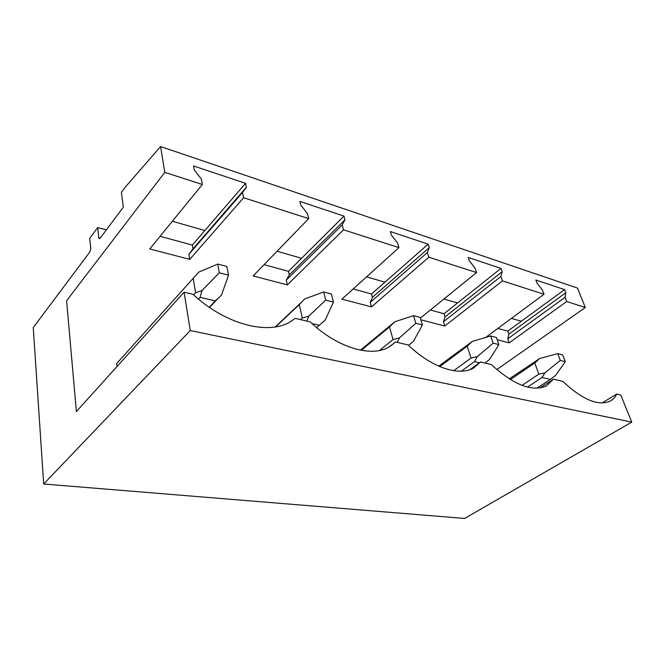 <?xml version="1.0" encoding="UTF-8"?>
<svg xmlns="http://www.w3.org/2000/svg" width="665" height="665" viewBox="0 0 665 665"><rect width="100%" height="100%" fill="white"/><g stroke="black" fill="none" stroke-linecap="round" stroke-linejoin="round"><path stroke-width="1" d="M464.619 518.442L631.75 422.125L190.265 330.538L43.691 484.004L464.619 518.442M43.691 484.004L33.25 327.579L89.916 251.844L90.773 248.477L89.7 238.427L97.68 227.58L98.819 237.696L99.143 238.552L100.132 238.195L123.333 207.189L121.396 192.376L125.12 187.297L160.597 146.558L577.453 288.07L585.325 307.504L496.813 369.59M160.597 146.558L164.762 172.385L202.376 184.471L201.387 179.118L194.28 169.999L193.557 165.976L245.568 183.307L246.399 187.214L242.517 192.484L243.614 197.721L308.668 218.619L307.413 213.59L300.846 205.194L299.907 201.412L343.988 216.1L344.985 219.782L342.217 224.903L343.547 229.824L398.942 247.621L397.512 242.883L391.402 235.111L390.338 231.545L428.16 244.146L429.282 247.621L427.354 252.584L428.834 257.23L476.572 272.567L475.026 268.086L469.324 260.855L468.168 257.48L500.978 268.411L502.175 271.702L500.895 276.499L502.474 280.888L544.045 294.246L542.424 289.998L537.071 283.232L535.857 280.031L564.593 289.608L565.832 292.733L565.059 297.363L566.705 301.528L585.325 307.504M390.056 346.423L395.55 341.993L389.141 346.955C371.569 357.695 337.521 347.97 310.173 321.885L295.227 318.369L290.455 321.685C268.776 335.384 225.61 324.811 193.041 294.312L184.08 292.201L190.265 330.538M395.55 341.993L408.135 344.952C431.56 367.637 459.158 376.581 473.605 368.011L480.537 362.001L491.285 364.528C513.904 385.118 532.341 392.217 546.588 385.825L553.455 379.166L562.74 381.353C582.498 399.748 598.317 406.332 610.212 401.095C613.047 399.557 615.208 397.213 616.704 394.062L620.769 395.018L631.75 422.125M511.427 318.394L521.318 321.228L507.769 331.128L508.841 334.163L507.744 338.818L509.166 342.866L497.212 339.74M443.904 299.042L457.553 302.957L443.996 313.739L445.01 316.931L443.422 321.769L444.769 326.033L420.87 319.79M366.556 276.881L384.96 282.151L371.536 293.972L372.466 297.346L370.247 302.375L371.486 306.881L341.901 299.15L398.942 247.621M277.081 251.245L301.594 258.269L288.469 271.32L289.292 274.886L286.266 280.115L287.338 284.886L253.149 275.95L308.668 218.619M172.368 221.237L204.845 230.547L192.31 245.086L192.958 248.885L188.885 254.304L189.741 259.383L149.775 248.934L202.376 184.471M264.08 264.662L288.469 271.32M353.182 288.967L371.536 293.972M430.355 310.015L443.996 313.739M497.869 328.427L507.769 331.128M160.082 236.299L192.31 245.086M97.68 227.58L106.35 229.891M184.08 292.201L76.392 411.569L66.6 300.713L164.762 172.385M117.007 366.548L116.666 363.547L193.174 278.352L195.601 292.741L201.994 290.522L200.123 297.346L215.302 300.904L218.112 298.41L221.437 295.185L228.544 275.16L226.881 266.474L217.713 264.063L219.334 272.791L201.994 290.522M243.614 197.721L189.741 259.383M566.705 301.528L509.166 342.866M487.004 337.072L486.398 336.914L544.045 294.246M502.474 280.888L444.769 326.033M476.572 272.567L420.363 318.111M428.834 257.23L371.486 306.881M343.547 229.824L287.338 284.886M245.568 183.307L204.845 230.547M242.517 192.484L188.885 254.304M246.399 187.214L192.958 248.885M343.988 216.1L301.594 258.269M342.217 224.903L286.266 280.115M344.985 219.782L289.292 274.886M469.889 369.665L480.537 362.001M428.16 244.146L384.96 282.151M427.354 252.584L370.247 302.375M429.282 247.621L372.466 297.346M540.047 387.969L553.455 379.166M500.978 268.411L457.553 302.957M500.895 276.499L443.422 321.769M502.175 271.702L445.01 316.931M602.033 402.982L616.704 394.062M564.593 289.608L521.318 321.228M565.059 297.363L507.744 338.818M565.832 292.733L508.841 334.163M217.713 264.063L198.818 272.093L193.174 278.352M219.334 272.791L228.544 275.16M195.601 292.741L193.648 294.869M215.302 300.904L209.242 307.272M200.123 297.346L198.494 299.1M325.692 300.123L333.448 302.118L331.403 294.005L323.672 291.968L325.692 300.123L308.784 316.149L306.823 321.104M323.672 291.968L304.745 298.942L299.258 304.62L302.351 318.053L308.784 316.149M311.985 323.564L319.258 325.268L325.193 320.089L333.448 302.118M302.351 318.053L300.63 319.641M299.258 304.62L275.643 326.872M319.258 325.268L316.648 327.612M415.825 323.281L422.441 324.986L420.147 317.38L413.539 315.642L415.825 323.281L399.424 337.895L397.213 342.384M413.539 315.642L394.81 321.769L389.49 326.964L393.04 339.549L399.424 337.895M360.422 350.164L394.81 321.769M408.568 345.368L413.464 341.27L422.441 324.986M393.04 339.549L379.574 350.472M389.49 326.964L361.261 350.322M493.181 343.157L498.9 344.628L496.431 337.479L490.728 335.975L493.181 343.157L477.32 356.59L474.461 361.644L479.415 362.807M490.728 335.975L472.325 341.411L467.179 346.199L471.036 358.044L477.32 356.59M438.734 366.149L472.325 341.411M485.043 363.057L489.465 359.507L498.9 344.628M471.036 358.044L453.705 370.704M467.179 346.199L439.798 366.606M474.461 361.644L461.269 371.203M557.744 353.622L560.304 360.405L544.984 372.824L541.992 377.479L550.288 379.424L555.591 375.368L565.292 361.685L562.723 354.935L557.744 353.622L539.739 358.502L534.776 362.94L538.825 374.121L544.984 372.824M509.257 378.875L539.739 358.502M560.304 360.405L565.292 361.685M538.825 374.121L522.033 385.368M534.776 362.94L510.404 379.582M550.288 379.424L536.879 388.252M541.992 377.479L527.511 387.105M100.232 238.062L98.819 237.696M99.559 238.66L99.143 238.552M218.078 298.427L209.492 307.446M301.652 302.026L275.219 326.939M319.74 324.886L316.673 327.637"/></g></svg>

